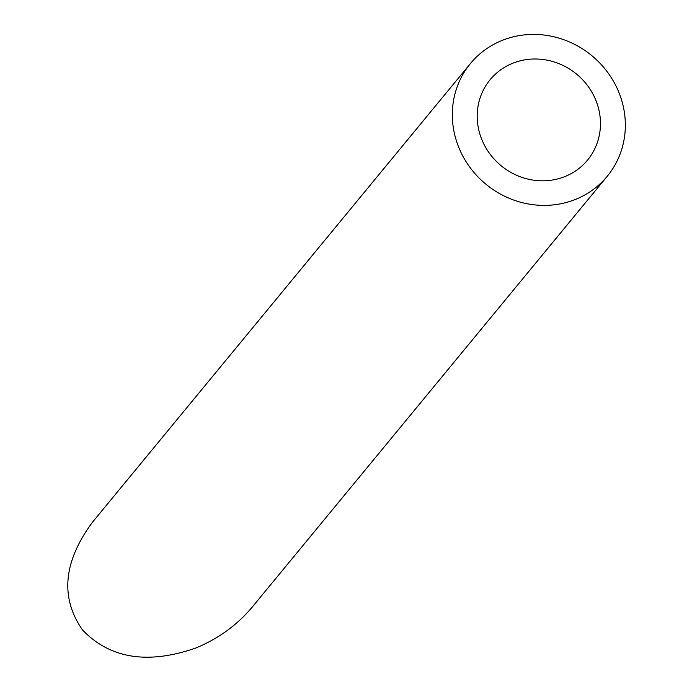 <?xml version="1.0" encoding="UTF-8"?>
<svg xmlns="http://www.w3.org/2000/svg" width="692" height="692" viewBox="0 0 692 692"><rect width="100%" height="100%" fill="white"/><g stroke="black" fill="none" stroke-linecap="round" stroke-linejoin="round"><path stroke-width="1.04" d="M555.46 179.453A63.154 59.339 39.5 0 0 587.569 160.068A63.154 59.339 39.5 0 0 576.574 74.113A63.154 59.339 39.5 0 0 490.1 79.744A63.154 59.339 39.5 0 0 487.704 150.778A63.154 59.339 39.5 0 0 555.46 179.453M562.163 203.483A88.637 83.291 39.5 0 0 607.239 176.27A88.637 83.291 39.5 0 0 591.798 55.628A88.637 83.291 39.5 0 0 470.43 63.543A88.637 83.291 39.5 0 0 467.065 163.234A88.637 83.291 39.5 0 0 562.163 203.483M607.239 176.27L252.442 606.823C237.235 624.997 218.378 638.716 195.879 647.989C147.906 664.709 110.106 658.697 82.478 629.945C59.953 597.49 63.344 561.506 92.65 521.993L470.43 63.543"/></g></svg>
